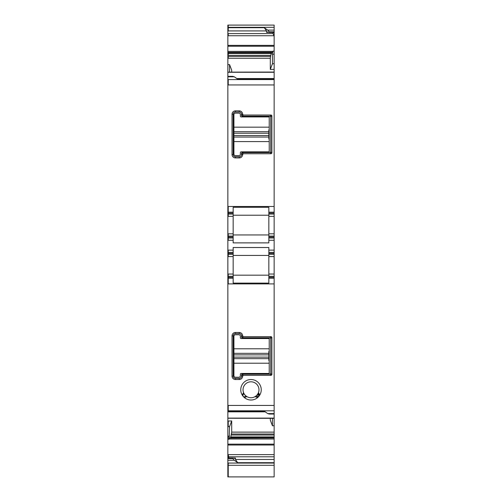 <?xml version="1.0" encoding="UTF-8"?>
<svg xmlns="http://www.w3.org/2000/svg" width="502" height="502" viewBox="0 0 502 502"><rect width="100%" height="100%" fill="white"/><g stroke="black" fill="none" stroke-linecap="round" stroke-linejoin="round"><path stroke-width="0.75" d="M242.271 337.783L241.518 337.124A0.759 0.759 0 0 0 242.271 337.783L269.976 337.783A0.759 0.759 0 0 1 270.735 338.543L270.735 373.457A0.759 0.759 0 0 1 270.07 374.21L270.735 373.457M241.512 335.888L242.654 335.888L241.518 337.124A0.759 0.759 0 0 1 241.512 337.024L241.512 335.888A2.278 2.278 0 0 0 239.234 333.61L239.234 332.475L235.444 332.475A3.414 3.414 0 0 0 232.024 335.888L232.024 376.111A3.414 3.414 0 0 0 235.444 379.525L239.234 379.525A3.414 3.414 0 0 0 242.654 376.111L243.307 375.352L242.177 374.222A0.759 0.759 0 0 1 242.271 374.216L270.07 374.21L271.212 375.352L271.871 374.693L270.729 373.551M239.234 333.61L235.444 333.61A2.278 2.278 0 0 0 233.166 335.888L233.166 376.111A2.278 2.278 0 0 0 235.444 378.389L239.234 378.389A2.278 2.278 0 0 0 241.512 376.111L241.512 374.975A0.759 0.759 0 0 1 242.177 374.222L242.271 374.216M245.453 396.567C243.1 397.12 242.397 396.279 243.344 394.051L243.501 392.47A7.969 7.969 0 0 1 254.821 382.781A7.969 7.969 0 0 1 258.505 392.457L258.643 393.229L258.116 393.587L258.655 394.051L258.687 393.261C259.509 393.813 259.565 394.842 258.856 396.348A10.247 10.247 0 0 0 255.913 380.78A10.247 10.247 0 0 0 243.144 396.348A2.278 2.278 0 0 0 243.163 396.367C244.518 397.327 245.541 397.452 246.231 396.737L246.011 396.116L245.453 396.567L247.04 396.687A7.969 7.969 0 0 1 245.823 383.716A7.969 7.969 0 0 1 258.505 392.457A7.969 7.969 0 0 1 254.96 396.687L254.947 396.693A7.969 7.969 0 0 1 247.053 396.693L246.2 396.762M242.271 116.175A0.759 0.759 0 0 1 242.177 116.169L270.07 116.182A0.759 0.759 0 0 1 270.735 116.935L270.735 151.842A0.759 0.759 0 0 1 270.07 152.595L242.271 152.602L241.518 153.267A0.759 0.759 0 0 1 242.271 152.602M242.177 116.169A0.759 0.759 0 0 1 241.512 115.416L241.512 114.274L242.654 114.274A3.414 3.414 0 0 0 239.234 110.86L235.444 110.86A3.414 3.414 0 0 0 232.024 114.274L232.024 154.503A3.414 3.414 0 0 0 235.444 157.917L239.234 157.917A3.414 3.414 0 0 0 242.654 154.503L243.307 153.744L271.212 153.744L271.871 153.085L271.871 115.692L271.212 115.033L243.307 115.033L242.177 116.169L241.512 115.416M241.512 153.361A0.759 0.759 0 0 1 241.518 153.267L241.512 154.503A2.278 2.278 0 0 1 239.234 156.775L239.234 157.917M243.282 393.286L243.884 393.587L243.344 394.051M258.655 394.051C259.603 396.279 258.9 397.12 256.547 396.567L254.96 396.687L255.65 396.241M255.8 396.762L255.989 396.116L256.547 396.567M255.989 396.116L255.926 396.04A7.969 7.969 0 0 0 258.022 393.537L258.116 393.587A8.07 8.07 0 0 1 255.989 396.116M257.488 397.138L258.687 393.261L258.505 392.457L258.191 393.21M247.04 396.687L246.011 396.116A8.07 8.07 0 0 1 243.884 393.587L243.501 392.47L243.188 393.392M246.363 396.254L246.074 396.034A7.969 7.969 0 0 1 243.978 393.537L243.821 393.229M270.735 338.543L269.976 337.783M241.512 374.975L242.177 374.222M246.105 396.825L245.44 397.107M245.283 397.138L243.865 396.925M243.175 396.385L242.617 394.886M247.053 396.693A7.969 7.969 0 0 0 254.947 396.693L255.857 396.8M268.834 275.171L233.166 275.171M233.166 256.578L233.166 254.301L228.234 254.301L228.234 256.578L233.166 256.578L233.166 283.097L268.834 283.097L268.834 278.208L274.148 278.208L274.148 276.313L268.834 276.313L268.834 278.208M233.166 255.443L268.834 255.443M268.834 215.214L233.166 215.214M233.166 234.949L268.834 234.949M271.212 115.033L270.07 116.182L270.735 116.935M270.735 151.842L270.07 152.595L271.212 153.744M241.512 114.274A2.278 2.278 0 0 0 239.234 111.996L235.444 111.996A2.278 2.278 0 0 0 233.166 114.274L233.166 154.503A2.278 2.278 0 0 0 235.444 156.775L239.234 156.775M233.166 233.813L228.234 233.813L228.234 236.084L233.166 236.084L233.166 216.356L228.234 216.356L228.234 213.13L233.166 213.13L233.166 207.295L268.834 207.295L268.834 212.183L274.148 212.183L274.148 236.084L268.834 236.084L268.834 237.038L274.148 237.038L274.148 236.084M232.89 457.975L228.234 457.975L228.234 454.856L228.95 457.949M234.685 458.433L235.444 458.037L235.444 459.474L237.716 462.693L234.302 460.278L232.784 458.583L233.166 457.975L234.949 458.483M228.95 456.789L274.148 456.789L274.148 476.9L228.234 476.9L228.234 465.291L274.148 465.291M229.521 437.982L274.148 437.869L229.59 437.869L229.169 438.905L274.148 438.905L274.148 456.789M274.148 437.982L274.148 438.905M274.148 437.869L274.148 425.721L272.442 425.765L272.442 418.329M230.217 437.869L230.719 437.091L274.148 437.091M231.698 420.946L229.558 426.637L228.234 426.669L228.234 421.034L231.698 420.946L231.698 432.128L230.719 437.091M274.148 425.721L274.148 418.248M269.216 414.043L274.148 414.043L274.148 413.592L267.698 413.592L269.216 414.043M274.148 276.313L274.148 274.036L268.834 274.036L268.834 276.313M268.834 274.036L268.834 254.301L274.148 254.301L274.148 256.578L268.834 256.578M274.148 274.036L274.148 256.578M274.148 252.406L274.148 250.128L268.834 250.128L268.834 252.406L274.148 252.406L274.148 254.301M268.834 252.406L268.834 254.301M268.834 237.038L268.834 237.986L274.148 237.986L274.148 237.038M274.148 233.813L268.834 233.813L268.834 236.084M268.834 233.813L268.834 214.078L274.148 214.078M268.834 212.183L268.834 214.078M274.148 32.216L274.148 31.802L269.216 31.802L269.216 32.216L274.148 32.216L274.148 63.71L272.442 63.754L272.442 54.229L272.931 51.148L272.41 52.515L227.852 52.515L227.852 72.062L228.234 72.275L274.148 72.275L274.148 212.183M267.051 31.908L268.834 32.41M269.016 32.435L274.148 32.435L269.11 32.41M231.698 72.056L231.698 70.205L229.558 64.626L227.852 64.658M229.558 64.626L229.558 72.056M274.148 63.71L274.148 69.345L270.302 69.439L272.442 63.754M270.302 69.439L270.302 58.257L270.703 55.358L271.783 52.515M273.05 32.435L273.05 33.596L274.148 36.012M267.315 31.959L266.556 32.354L266.556 30.917L264.284 27.698L267.698 30.107L274.148 30.107L274.148 25.1L227.852 25.1L227.852 52.515M269.216 31.802L267.698 30.107M274.148 31.802L274.148 30.107M227.852 457.949L233.166 457.975M229.558 426.637L229.169 438.905M270.302 418.329L270.302 420.18L272.442 425.765M274.148 414.043L274.148 418.329L228.234 418.248M233.166 278.208L227.852 278.208L227.852 411.841L228.234 411.841L228.234 411.176L264.284 411.176L267.698 413.592M242.654 335.888A3.414 3.414 0 0 0 239.234 332.475M271.871 374.693L271.871 337.306L271.212 336.647L243.307 336.647L242.654 335.989M271.212 375.352L243.307 375.352M255.769 396.737C256.459 397.452 257.482 397.327 258.837 396.367A2.278 2.278 0 0 0 258.856 396.348A10.247 10.247 0 0 1 243.163 396.367C242.435 394.842 242.491 393.813 243.313 393.261M274.148 410.799L228.234 410.799L228.234 405.434L274.148 405.434L274.148 413.592M274.148 405.434L274.148 278.208M233.166 276.313L227.852 276.313L227.852 278.208M233.166 254.301L233.166 252.406L227.852 252.406L227.852 276.313M233.166 252.406L233.166 250.128L227.852 250.128L227.852 252.406M268.834 250.128L268.834 247.511L233.166 247.511L233.166 250.128M274.148 237.986L274.148 250.128M268.834 237.986L268.834 240.263L274.148 240.263M233.166 236.084L233.166 237.038L228.234 237.038L228.234 237.986L233.166 237.986L233.166 242.874L268.834 242.874L268.834 240.263M233.166 237.038L233.166 237.986M233.166 216.356L233.166 214.078L227.852 214.078L227.852 250.128M233.166 213.13L233.166 214.078M243.307 115.033L242.654 114.274M274.148 206.485L228.234 206.485L228.234 212.183L227.852 212.183L227.852 213.13L228.234 213.13L228.234 212.183L233.166 212.183M228.234 72.275L227.852 72.137L227.852 76.348L232.784 76.348L234.302 76.8L237.716 79.216L274.148 79.216M228.234 72.137L274.148 72.056L274.148 69.345M227.852 464.871L227.852 476.887L228.234 476.9M274.148 463.064L228.234 463.064L228.234 465.291L227.852 465.291L227.852 460.278L234.302 460.278M228.234 457.975L227.852 457.975L227.852 458.583L232.784 458.583M227.852 458.583L227.852 460.278M227.852 457.975L228.234 458.175M274.148 454.643L228.234 454.643L227.852 454.856L227.852 458.288M228.234 426.669L227.852 426.669L227.852 454.856M228.234 421.034L227.852 421.034L227.852 426.669M274.148 418.11L228.234 418.11L227.852 418.329L227.852 421.034M228.234 418.11L227.852 418.248L227.852 411.841M233.166 253.353L228.234 253.353L228.234 254.301L227.852 254.301M233.166 240.263L228.234 240.263L228.234 237.986L227.852 237.986M227.852 237.038L228.234 237.038L228.234 236.084L227.852 236.084M227.852 213.13L227.852 214.078M227.852 76.348L227.852 212.183M227.852 76.8L234.302 76.8M233.926 353.345L233.926 375.734A1.519 1.519 0 0 0 235.444 377.253L238.858 377.253A1.519 1.519 0 0 0 240.376 375.734L240.376 374.216A0.759 0.759 0 0 1 241.136 373.457L269.216 373.457L269.216 338.543L241.136 338.543A0.759 0.759 0 0 1 240.376 337.783L240.376 336.265A1.519 1.519 0 0 0 238.858 334.752L235.444 334.752A1.519 1.519 0 0 0 233.926 336.265L233.926 353.345L268.834 353.345L268.834 351.444L269.216 351.444M233.926 354.864L268.834 354.864L268.834 353.345M268.834 354.864L268.834 360.555L269.216 360.555M233.926 358.654L268.834 358.654M233.926 131.731L233.926 154.12A1.519 1.519 0 0 0 235.444 155.639L238.858 155.639A1.519 1.519 0 0 0 240.376 154.12L240.376 152.602A0.759 0.759 0 0 1 241.136 151.842L269.216 151.842L269.216 116.935L241.136 116.935A0.759 0.759 0 0 1 240.376 116.175L240.376 114.657A1.519 1.519 0 0 0 238.858 113.138L235.444 113.138A1.519 1.519 0 0 0 233.926 114.657L233.926 131.731L268.834 131.731L268.834 129.836L269.216 129.836M233.926 133.25L268.834 133.25L268.834 131.731M268.834 133.25L268.834 138.941L269.216 138.941M233.926 137.046L268.834 137.046M233.367 458.037L235.444 458.037M235.444 459.474L274.148 459.474M230.788 436.909L274.148 436.909M231.296 435.027L274.148 435.027M231.485 434.01L274.148 434.01M274.148 277.261L268.834 277.261M268.834 253.353L274.148 253.353M268.834 216.356L274.148 216.356M268.834 213.13L274.148 213.13M274.148 54.229L272.442 54.229M270.302 58.257L228.234 58.257L228.234 56.381L270.515 56.381M270.703 55.358L228.234 55.358L228.234 53.482L271.212 53.482M272.479 52.403L228.234 52.403L228.234 53.294L271.281 53.294M274.148 51.148L272.931 51.148M272.862 51.386L228.234 51.386L272.831 51.486M274.148 45.362L228.234 45.362L228.234 46.247L274.148 46.247M273.929 35.742L228.234 35.742L228.234 33.596L273.05 33.596M266.556 32.354L268.633 32.354M264.284 27.698L228.234 27.698L228.234 30.917L266.556 30.917M228.234 25.1L228.234 27.321L274.148 27.321M237.716 462.693L274.148 462.693M229.138 438.999L274.148 438.999M274.148 444.144L228.234 444.144L228.234 445.023L274.148 445.023M229.069 439.244L228.234 439.244L228.234 436.156L229.558 436.156M231.698 432.128L274.148 432.128M239.234 378.389L239.234 379.525M241.512 376.111L242.654 376.111M235.444 378.389L235.444 379.525M233.166 376.111L232.024 376.111M233.166 335.888L232.024 335.888M235.444 333.61L235.444 332.475M243.307 336.647L242.177 337.777M271.212 336.647L270.07 337.79M271.871 337.306L270.729 338.448M242.654 376.011L241.518 374.881M274.148 283.9L228.234 283.9L228.234 274.036L227.852 274.036M233.166 277.261L227.852 277.261M233.166 274.036L228.234 274.036M227.852 253.353L228.234 253.353L228.234 250.128M270.729 116.834L271.871 115.692M271.871 153.085L270.729 151.937M243.307 153.744L242.177 152.608M241.518 153.267L242.654 154.396M241.512 154.503L242.654 154.503M235.444 156.775L235.444 157.917M233.166 154.503L232.024 154.503M233.166 114.274L232.024 114.274M235.444 111.996L235.444 110.86M239.234 111.996L239.234 110.86M242.654 114.381L241.518 115.51M274.148 79.586L228.234 79.586L228.234 84.951L274.148 84.951M228.234 58.257L227.852 58.257M228.234 56.381L227.852 56.381M228.234 55.358L227.852 55.358M228.234 53.482L227.852 53.482M228.234 53.294L227.852 53.294M228.234 52.403L227.852 52.403M228.234 51.486L227.852 51.486M228.234 51.386L227.852 51.386M228.234 46.247L227.852 46.247M228.234 45.362L227.852 45.362M228.234 35.742L227.852 35.742M228.234 33.596L227.852 33.596M228.234 30.917L227.852 30.917M228.234 27.698L227.852 27.698M228.234 27.321L227.852 27.321M228.234 463.064L227.852 463.064M228.234 454.643L227.852 454.643M228.234 445.023L227.852 445.023M228.234 444.144L227.852 444.144M228.234 439.244L227.852 439.244M228.234 436.156L227.852 436.156M228.234 411.176L227.852 411.176M228.234 410.799L227.852 410.799M228.234 405.434L227.852 405.434M228.234 283.9L227.852 283.9M228.234 256.578L227.852 256.578M228.234 240.263L227.852 240.263M228.234 233.813L227.852 233.813M228.234 216.356L227.852 216.356M228.234 206.485L227.852 206.485M228.234 84.951L227.852 84.951M228.234 79.586L227.852 79.586M233.926 348.79L269.216 348.79M233.926 357.135L268.834 357.135M233.926 363.21L269.216 363.21M233.926 127.175L269.216 127.175M233.926 135.527L268.834 135.527M233.926 141.595L269.216 141.595M228.234 457.949L232.984 457.949M228.234 411.841L265.225 411.841M236.775 78.55L274.148 78.55"/></g></svg>
